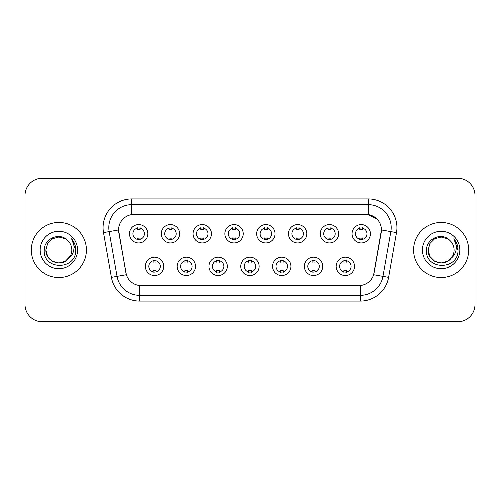 <?xml version="1.0" encoding="UTF-8"?>
<svg xmlns="http://www.w3.org/2000/svg" width="500" height="500" viewBox="0 0 500 500"><rect width="100%" height="100%" fill="white"/><g stroke="black" fill="none" stroke-linecap="round" stroke-linejoin="round"><path stroke-width="0.75" d="M195.531 266.356A9.181 9.181 0 0 1 186.344 275.544A9.181 9.181 0 0 1 177.162 266.356A9.181 9.181 0 0 1 186.344 257.175A9.181 9.181 0 0 1 195.531 266.356M180.606 266.356A5.737 5.737 0 0 0 186.344 272.1A5.737 5.737 0 0 0 192.087 266.356A5.737 5.737 0 0 0 186.344 260.619A5.737 5.737 0 0 0 180.606 266.356M227.325 266.356A9.181 9.181 0 0 1 218.144 275.544A9.181 9.181 0 0 1 208.962 266.356A9.181 9.181 0 0 1 218.144 257.175A9.181 9.181 0 0 1 227.325 266.356M212.406 266.356A5.737 5.737 0 0 0 218.144 272.1A5.737 5.737 0 0 0 223.881 266.356A5.737 5.737 0 0 0 218.144 260.619A5.737 5.737 0 0 0 212.406 266.356M259.125 266.356A9.181 9.181 0 0 1 249.944 275.544A9.181 9.181 0 0 1 240.756 266.356A9.181 9.181 0 0 1 249.944 257.175A9.181 9.181 0 0 1 259.125 266.356M244.2 266.356A5.737 5.737 0 0 0 249.944 272.1A5.737 5.737 0 0 0 255.681 266.356A5.737 5.737 0 0 0 249.944 260.619A5.737 5.737 0 0 0 244.2 266.356M290.925 266.356A9.181 9.181 0 0 1 281.744 275.544A9.181 9.181 0 0 1 272.556 266.356A9.181 9.181 0 0 1 281.744 257.175A9.181 9.181 0 0 1 290.925 266.356M276 266.356A5.737 5.737 0 0 0 281.744 272.1A5.737 5.737 0 0 0 287.481 266.356A5.737 5.737 0 0 0 281.744 260.619A5.737 5.737 0 0 0 276 266.356M322.725 266.356A9.181 9.181 0 0 1 313.538 275.544A9.181 9.181 0 0 1 304.356 266.356A9.181 9.181 0 0 1 313.538 257.175A9.181 9.181 0 0 1 322.725 266.356M307.8 266.356A5.737 5.737 0 0 0 313.538 272.1A5.737 5.737 0 0 0 319.281 266.356A5.737 5.737 0 0 0 313.538 260.619A5.737 5.737 0 0 0 307.8 266.356M354.519 266.356A9.181 9.181 0 0 1 345.337 275.544A9.181 9.181 0 0 1 336.156 266.356A9.181 9.181 0 0 1 345.337 257.175A9.181 9.181 0 0 1 354.519 266.356M339.6 266.356A5.737 5.737 0 0 0 345.337 272.1A5.737 5.737 0 0 0 351.075 266.356A5.737 5.737 0 0 0 345.337 260.619A5.737 5.737 0 0 0 339.6 266.356M163.731 266.356A9.181 9.181 0 0 1 154.55 275.544A9.181 9.181 0 0 1 145.363 266.356A9.181 9.181 0 0 1 154.55 257.175A9.181 9.181 0 0 1 163.731 266.356M148.806 266.356A5.737 5.737 0 0 0 154.55 272.1A5.737 5.737 0 0 0 160.287 266.356A5.737 5.737 0 0 0 154.55 260.619A5.737 5.737 0 0 0 148.806 266.356M179.631 233.756A9.181 9.181 0 0 1 170.444 242.938A9.181 9.181 0 0 1 161.262 233.756A9.181 9.181 0 0 1 170.444 224.575A9.181 9.181 0 0 1 179.631 233.756M164.706 233.756A5.737 5.737 0 0 0 170.444 239.494A5.737 5.737 0 0 0 176.188 233.756A5.737 5.737 0 0 0 170.444 228.019A5.737 5.737 0 0 0 164.706 233.756M211.431 233.756A9.181 9.181 0 0 1 202.244 242.938A9.181 9.181 0 0 1 193.062 233.756A9.181 9.181 0 0 1 202.244 224.575A9.181 9.181 0 0 1 211.431 233.756M196.506 233.756A5.737 5.737 0 0 0 202.244 239.494A5.737 5.737 0 0 0 207.987 233.756A5.737 5.737 0 0 0 202.244 228.019A5.737 5.737 0 0 0 196.506 233.756M243.225 233.756A9.181 9.181 0 0 1 234.044 242.938A9.181 9.181 0 0 1 224.862 233.756A9.181 9.181 0 0 1 234.044 224.575A9.181 9.181 0 0 1 243.225 233.756M228.306 233.756A5.737 5.737 0 0 0 234.044 239.494A5.737 5.737 0 0 0 239.781 233.756A5.737 5.737 0 0 0 234.044 228.019A5.737 5.737 0 0 0 228.306 233.756M275.025 233.756A9.181 9.181 0 0 1 265.844 242.938A9.181 9.181 0 0 1 256.656 233.756A9.181 9.181 0 0 1 265.844 224.575A9.181 9.181 0 0 1 275.025 233.756M260.1 233.756A5.737 5.737 0 0 0 265.844 239.494A5.737 5.737 0 0 0 271.581 233.756A5.737 5.737 0 0 0 265.844 228.019A5.737 5.737 0 0 0 260.1 233.756M306.825 233.756A9.181 9.181 0 0 1 297.638 242.938A9.181 9.181 0 0 1 288.456 233.756A9.181 9.181 0 0 1 297.638 224.575A9.181 9.181 0 0 1 306.825 233.756M291.9 233.756A5.737 5.737 0 0 0 297.638 239.494A5.737 5.737 0 0 0 303.381 233.756A5.737 5.737 0 0 0 297.638 228.019A5.737 5.737 0 0 0 291.9 233.756M338.625 233.756A9.181 9.181 0 0 1 329.438 242.938A9.181 9.181 0 0 1 320.256 233.756A9.181 9.181 0 0 1 329.438 224.575A9.181 9.181 0 0 1 338.625 233.756M323.7 233.756A5.737 5.737 0 0 0 329.438 239.494A5.737 5.737 0 0 0 335.181 233.756A5.737 5.737 0 0 0 329.438 228.019A5.737 5.737 0 0 0 323.7 233.756M370.419 233.756A9.181 9.181 0 0 1 361.238 242.938A9.181 9.181 0 0 1 352.056 233.756A9.181 9.181 0 0 1 361.238 224.575A9.181 9.181 0 0 1 370.419 233.756M355.5 233.756A5.737 5.737 0 0 0 361.238 239.494A5.737 5.737 0 0 0 366.975 233.756A5.737 5.737 0 0 0 361.238 228.019A5.737 5.737 0 0 0 355.5 233.756M147.831 233.756A9.181 9.181 0 0 1 138.65 242.938A9.181 9.181 0 0 1 129.462 233.756A9.181 9.181 0 0 1 138.65 224.575A9.181 9.181 0 0 1 147.831 233.756M132.906 233.756A5.737 5.737 0 0 0 138.65 239.494A5.737 5.737 0 0 0 144.388 233.756A5.737 5.737 0 0 0 138.65 228.019A5.737 5.737 0 0 0 132.906 233.756M111.394 277.369L103.5 232.6A28.7 28.7 0 0 1 131.762 198.919L368.237 198.919A28.7 28.7 0 0 1 396.5 232.6L388.606 277.369A28.7 28.7 0 0 1 360.344 301.081L139.656 301.081A28.7 28.7 0 0 1 111.394 277.369L126.356 274.731L118.794 232.6A15.5 15.5 0 0 1 134.056 214.412L365.944 214.412A15.5 15.5 0 0 1 381.206 232.6L374.119 272.781A15.5 15.5 0 0 1 358.856 285.587L141.144 285.587A15.5 15.5 0 0 1 125.881 272.781L118.556 229.944L109.15 231.6A22.956 22.956 0 0 1 131.762 204.656L368.237 204.656A22.956 22.956 0 0 1 390.85 231.6L382.956 276.375A22.956 22.956 0 0 1 360.344 295.344L139.656 295.344A22.956 22.956 0 0 1 117.044 276.375L109.15 231.6A22.956 22.956 0 0 1 108.8 227.613M31.312 250A27.55 27.55 0 0 0 58.863 277.55A27.55 27.55 0 0 0 86.419 250A27.55 27.55 0 0 0 58.863 222.45A27.55 27.55 0 0 0 31.312 250A27.55 27.55 0 0 0 58.863 277.55A27.55 27.55 0 0 0 86.419 250A27.55 27.55 0 0 0 58.863 222.45A27.55 27.55 0 0 0 31.312 250M413.581 250A27.55 27.55 0 0 0 441.138 277.55A27.55 27.55 0 0 0 468.688 250A27.55 27.55 0 0 0 441.138 222.45A27.55 27.55 0 0 0 413.581 250A27.55 27.55 0 0 0 441.138 277.55A27.55 27.55 0 0 0 468.688 250A27.55 27.55 0 0 0 441.138 222.45A27.55 27.55 0 0 0 413.581 250M131.762 198.919L131.762 214.581L365.944 214.412L368.237 214.581L376.9 218.95M118.556 229.913L118.731 227.613M358.856 285.587L141.144 285.587M396.5 232.6L381.444 229.944L373.644 274.731L388.606 277.369M374.119 272.781L374.025 273.269M125.975 273.269L125.881 272.781M475 195.475A17.219 17.219 0 0 0 457.781 178.25L42.219 178.25A17.219 17.219 0 0 0 25 195.475L25 304.525A17.219 17.219 0 0 0 42.219 321.75L457.781 321.75A17.219 17.219 0 0 0 475 304.525L475 195.475L475 304.525M25 195.475L25 304.525M457.781 178.25L42.219 178.25M42.219 321.75L457.781 321.75M140.081 227.606L140.081 229.594A4.406 4.406 0 0 0 137.213 229.594L137.213 227.606M137.213 239.906L137.213 237.919A4.406 4.406 0 0 0 140.081 237.919L140.081 239.906M153.112 272.506L153.112 270.519A4.406 4.406 0 0 0 155.981 270.519L155.981 272.506M155.981 260.212L155.981 262.194A4.406 4.406 0 0 0 153.112 262.194L153.112 260.212M171.881 227.606L171.881 229.594A4.406 4.406 0 0 0 169.013 229.594L169.013 227.606M169.013 239.906L169.013 237.919A4.406 4.406 0 0 0 171.881 237.919L171.881 239.906M203.681 227.606L203.681 229.594A4.406 4.406 0 0 0 200.812 229.594L200.812 227.606M200.812 239.906L200.812 237.919A4.406 4.406 0 0 0 203.681 237.919L203.681 239.906M235.481 227.606L235.481 229.594A4.406 4.406 0 0 0 232.606 229.594L232.606 227.606M232.606 239.906L232.606 237.919A4.406 4.406 0 0 0 235.481 237.919L235.481 239.906M267.275 227.606L267.275 229.594A4.406 4.406 0 0 0 264.406 229.594L264.406 227.606M264.406 239.906L264.406 237.919A4.406 4.406 0 0 0 267.275 237.919L267.275 239.906M184.913 272.506L184.913 270.519A4.406 4.406 0 0 0 187.781 270.519L187.781 272.506M187.781 260.212L187.781 262.194A4.406 4.406 0 0 0 184.913 262.194L184.913 260.212M216.706 272.506L216.706 270.519A4.406 4.406 0 0 0 219.581 270.519L219.581 272.506M219.581 260.212L219.581 262.194A4.406 4.406 0 0 0 216.706 262.194L216.706 260.212M248.506 272.506L248.506 270.519A4.406 4.406 0 0 0 251.375 270.519L251.375 272.506M251.375 260.212L251.375 262.194A4.406 4.406 0 0 0 248.506 262.194L248.506 260.212M65.35 261.238A12.975 12.975 0 0 0 71.838 250C71.762 246.088 70.275 242.819 67.362 240.194C59.387 231.85 44.075 238.731 44.212 250C42.756 270.031 75.231 270.556 75.756 250.975L75.788 250C75.738 245.744 74.319 242.006 71.537 238.787C73.656 242.262 74.4 246 73.775 250C73.188 253.363 71.562 256.106 68.9 258.225C70.831 255.825 71.806 253.081 71.838 250M70.394 255.956L65.35 261.238L58.863 262.975L52.375 261.238L47.625 256.488L45.888 250L47.625 256.488L52.375 261.238L58.863 262.975L65.35 261.238L68.544 258.644L65.35 261.238L58.863 262.975L52.375 261.238L47.625 256.488L45.888 250L47.625 256.488L52.375 261.238L58.863 262.975L65.35 261.238L68.744 258.412L65.35 261.238L58.863 262.975L52.375 261.238L47.625 256.488L45.888 250L47.625 256.488L52.375 261.238L58.863 262.975L65.35 261.238L70.394 255.956L68.875 258.256L70.394 255.956L65.35 261.238L58.863 262.975L52.375 261.238L47.625 256.488L45.888 250L47.625 256.488L52.375 261.238L58.863 262.975L65.35 261.238L70.394 255.956L68.544 258.644L65.35 261.238L58.863 262.975L52.375 261.238L47.625 256.488L45.888 250L47.625 243.512L52.375 238.762L58.863 237.025L65.35 238.762L67.362 240.194L65.35 238.762L58.863 237.025L52.375 238.762L47.625 243.512L45.888 250L47.625 243.512L52.375 238.762M46.031 248.081L45.888 250C45.225 261.5 61.5 267.569 68.544 258.644L68.9 258.225M40.15 250A18.713 18.713 0 0 0 58.863 268.712A18.713 18.713 0 0 0 77.581 250A18.713 18.713 0 0 0 58.863 231.287A18.713 18.713 0 0 0 40.15 250M45.888 250L47.625 243.512L52.375 238.762L58.863 237.025L65.35 238.762L67.362 240.194M71.662 238.931L75.781 250.494M447.625 261.238A12.975 12.975 0 0 0 454.113 250C454.038 246.088 452.544 242.819 449.637 240.194C441.656 231.85 426.344 238.731 426.488 250C425.025 270.031 457.5 270.556 458.031 250.975L458.056 250C458.006 245.744 456.594 242.006 453.806 238.787C455.925 242.262 456.669 246 456.044 250C455.456 253.363 453.831 256.106 451.169 258.225C453.1 255.825 454.081 253.081 454.113 250M447.863 261.1L450.812 258.644L447.625 261.238L441.138 262.975L434.65 261.238L429.9 256.488L428.162 250L429.9 256.488L434.65 261.238L441.138 262.975L447.625 261.238L451.012 258.412L447.625 261.238L441.138 262.975L434.65 261.238L429.9 256.488L428.162 250L429.9 256.488L434.65 261.238L441.138 262.975L447.625 261.238L452.663 255.956L451.169 258.225L452.663 255.956L447.625 261.238L441.138 262.975L434.65 261.238L429.9 256.488L428.162 250L429.9 243.512L434.65 238.762L441.138 237.025L447.625 238.762L449.637 240.194L447.625 238.762L441.138 237.025L434.65 238.762L429.9 243.512L428.162 250L428.3 248.081M451.012 258.412L447.625 261.238L441.138 262.975L434.65 261.238L429.9 256.488L428.162 250L429.9 256.488L434.65 261.238L441.138 262.975L447.625 261.238L452.663 255.956L447.625 261.238L441.138 262.975L434.65 261.238L429.9 256.488L428.162 250C427.494 261.5 443.769 267.569 450.812 258.644L451.169 258.225M422.419 250A18.713 18.713 0 0 0 441.138 268.712A18.713 18.713 0 0 0 459.85 250A18.713 18.713 0 0 0 441.138 231.287A18.713 18.713 0 0 0 422.419 250M453.931 238.931L458.05 250.494M299.075 227.606L299.075 229.594A4.406 4.406 0 0 0 296.206 229.594L296.206 227.606M296.206 239.906L296.206 237.919A4.406 4.406 0 0 0 299.075 237.919L299.075 239.906M330.875 227.606L330.875 229.594A4.406 4.406 0 0 0 328.006 229.594L328.006 227.606M328.006 239.906L328.006 237.919A4.406 4.406 0 0 0 330.875 237.919L330.875 239.906M362.675 227.606L362.675 229.594A4.406 4.406 0 0 0 359.8 229.594L359.8 227.606M359.8 239.906L359.8 237.919A4.406 4.406 0 0 0 362.675 237.919L362.675 239.906M280.306 272.506L280.306 270.519A4.406 4.406 0 0 0 283.175 270.519L283.175 272.506M283.175 260.212L283.175 262.194A4.406 4.406 0 0 0 280.306 262.194L280.306 260.212M312.106 272.506L312.106 270.519A4.406 4.406 0 0 0 314.975 270.519L314.975 272.506M314.975 260.212L314.975 262.194A4.406 4.406 0 0 0 312.106 262.194L312.106 260.212M343.9 272.506L343.9 270.519A4.406 4.406 0 0 0 346.775 270.519L346.775 272.506M346.775 260.212L346.775 262.194A4.406 4.406 0 0 0 343.9 262.194L343.9 260.212M368.237 198.919L368.237 214.581M360.344 285.512L360.344 301.081M139.656 301.081L139.656 285.512M103.5 232.6L109.15 231.6"/></g></svg>
